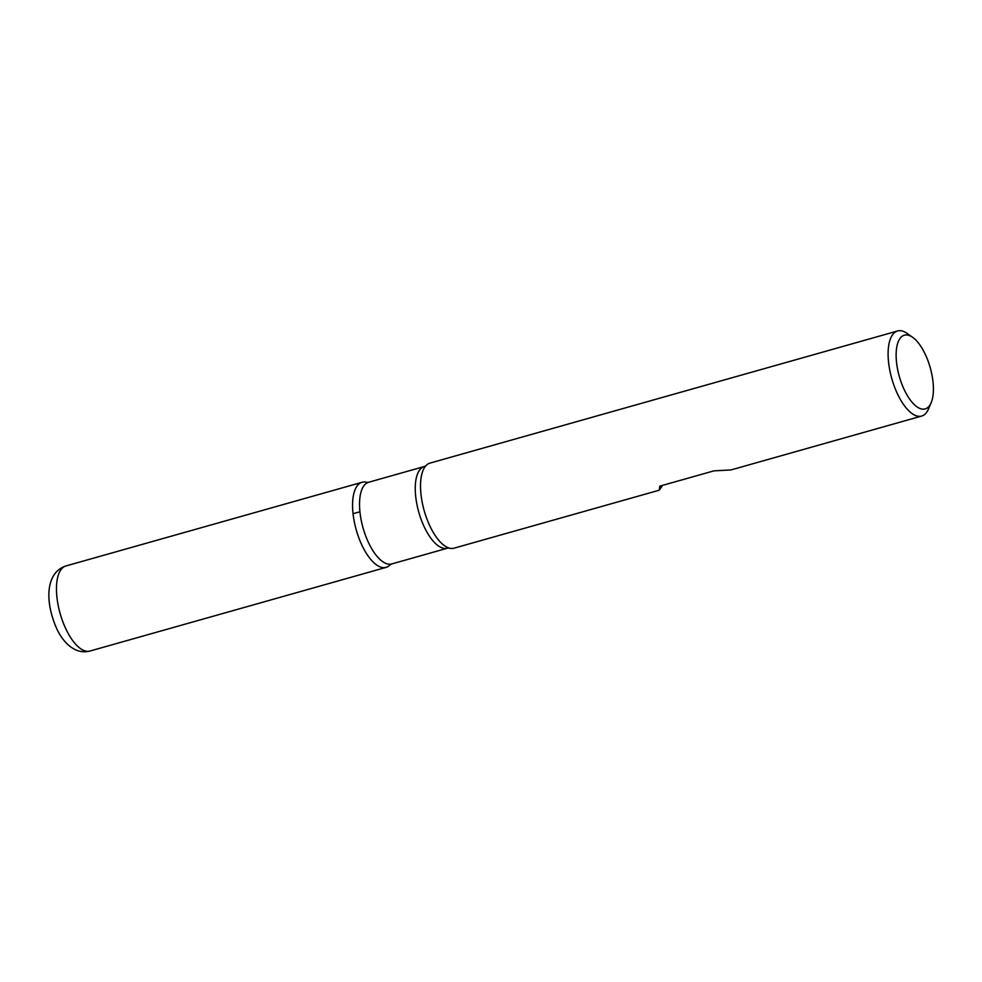 <?xml version="1.0" encoding="UTF-8"?>
<svg xmlns="http://www.w3.org/2000/svg" width="982" height="982" viewBox="0 0 982 982"><rect width="100%" height="100%" fill="white"/><g stroke="black" fill="none" stroke-linecap="round" stroke-linejoin="round"><path stroke-width="1.47" d="M931.157 402.743A38.31 16.068 74.2 0 0 925.265 354.318A38.31 16.068 74.2 0 0 912.683 337.354A38.31 16.068 74.2 0 0 899.316 376.437A38.31 16.068 74.2 0 0 931.157 402.743L928.53 408.917A44.215 18.548 -105.8 0 1 921.644 416.061A44.215 18.548 -105.8 0 1 897.523 394.003A44.215 18.548 -105.8 0 1 897.609 330.971L430.018 463.087A44.215 18.548 74.2 0 0 425.942 465.689A44.215 18.548 74.2 0 0 429.932 526.107A44.215 18.548 74.2 0 0 449.228 548.091A44.215 18.548 74.2 0 0 454.052 548.177L659.217 490.214L662.654 485.341M897.609 330.971A44.215 18.548 -105.8 0 1 907.208 333.463L912.683 337.354M921.644 416.061L730.927 469.948L713.889 470.869L659.818 486.139L659.217 490.214M361.977 545.305A44.215 18.548 -105.8 0 1 352.747 500.525A44.215 18.548 -105.8 0 1 366.9 482.371A44.215 18.548 74.2 0 0 362.063 482.285A44.215 18.548 74.2 0 0 361.977 545.305A44.215 18.548 74.2 0 0 386.11 567.375A44.215 18.548 74.2 0 0 390.173 564.773A44.215 18.548 -105.8 0 1 361.977 545.305M353.054 513.709L359.94 511.757M366.9 482.371L368.655 482.26A42.447 17.799 74.2 0 0 368.581 542.764A42.447 17.799 74.2 0 0 391.744 563.938L447.461 548.202A42.447 17.799 -105.8 0 1 424.298 527.015A42.447 17.799 -105.8 0 1 424.384 466.511L425.942 465.689M90.013 651.029C84.685 652.404 79.554 651.839 74.607 649.335L71.33 647.384C65.291 642.952 60.381 636.643 56.6 628.431C44.153 599.757 46.314 572.236 65.966 565.939A44.215 18.548 74.2 0 0 65.88 628.959A44.215 18.548 74.2 0 0 90.013 651.029L386.11 567.375M368.655 482.26L424.384 466.511M447.461 548.202L449.228 548.091M390.173 564.773L391.744 563.938M65.966 565.939L362.063 482.285"/></g></svg>
